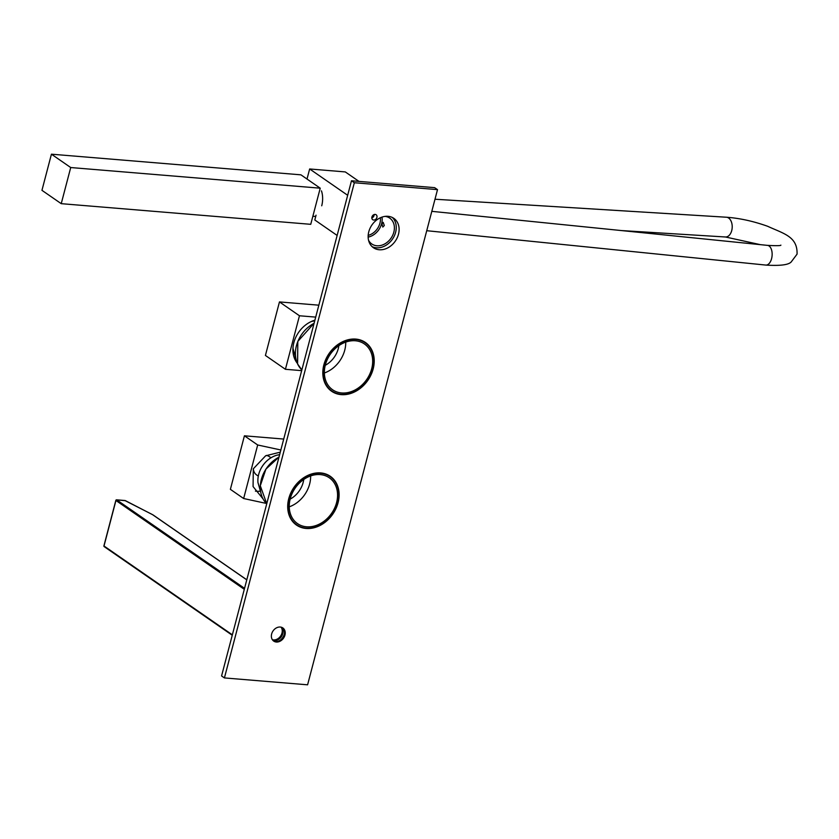 <?xml version="1.0" encoding="UTF-8"?>
<svg xmlns="http://www.w3.org/2000/svg" width="839" height="839" viewBox="0 0 839 839"><rect width="100%" height="100%" fill="white"/><g stroke="black" fill="none" stroke-linecap="round" stroke-linejoin="round"><path stroke-width="1.26" d="M374.163 214.553A2.999 2.381 -55.3 0 1 371.824 217.93M373.68 220.038A2.999 2.381 124.7 0 0 376.701 218.035A2.999 2.381 124.7 0 0 376.134 214.763A2.999 2.381 124.7 0 0 375.159 214.417A2.999 2.381 124.7 0 0 372.138 216.431A2.999 2.381 124.7 0 0 372.715 219.703A2.999 2.381 124.7 0 0 373.68 220.038M284.306 634.315A10.016 7.95 -55.3 0 1 280.216 640.23M281.254 627.205A8.012 6.366 -55.3 0 1 281.002 635.658A8.012 6.366 -55.3 0 1 273.472 640.042A8.012 6.366 -55.3 0 1 272.486 639.874M272.769 640.23A8.012 6.366 124.7 0 0 274.185 640.535A8.012 6.366 124.7 0 0 281.862 635.91A8.012 6.366 124.7 0 0 281.684 627.341M392.295 217.458A17.871 14.2 -55.3 0 1 393.869 236.797A17.871 14.2 -55.3 0 1 376.386 247.788A17.871 14.2 -55.3 0 1 372.107 246.635M388.017 216.305A17.871 14.2 -55.3 0 1 393.806 218.329A17.871 14.2 -55.3 0 1 397.204 237.794A17.871 14.2 -55.3 0 1 379.238 249.76A17.871 14.2 -55.3 0 1 373.46 247.736A17.871 14.2 -55.3 0 1 370.051 228.271A17.871 14.2 -55.3 0 1 388.017 216.305M363.937 341.546A29.669 23.576 -55.3 0 1 365.353 342.857M366.203 343.508A29.669 23.576 124.7 0 0 364.304 341.756M335.212 481.89A29.669 23.576 124.7 0 0 329.937 476.049M320.697 472.923A29.669 23.576 -55.3 0 1 330.293 476.3A29.669 23.576 -55.3 0 1 335.946 508.602A29.669 23.576 -55.3 0 1 306.12 528.465A29.669 23.576 -55.3 0 1 296.524 525.099A29.669 23.576 -55.3 0 1 290.871 492.787A29.669 23.576 -55.3 0 1 320.697 472.923M370.324 348.059A29.669 23.576 124.7 0 0 365.049 342.218M355.809 339.092A29.669 23.576 -55.3 0 1 365.405 342.469A29.669 23.576 -55.3 0 1 371.058 374.771A29.669 23.576 -55.3 0 1 341.232 394.634A29.669 23.576 -55.3 0 1 331.636 391.268A29.669 23.576 -55.3 0 1 325.983 358.956A29.669 23.576 -55.3 0 1 355.809 339.092M273.399 640.849A8.012 6.366 124.7 0 0 275.622 641.531A8.012 6.366 124.7 0 0 283.551 636.413A8.012 6.366 124.7 0 0 282.491 627.708M280.268 627.037A8.012 6.366 -55.3 0 1 282.858 627.939A8.012 6.366 -55.3 0 1 284.379 636.665A8.012 6.366 -55.3 0 1 276.335 642.024A8.012 6.366 -55.3 0 1 273.745 641.111A8.012 6.366 -55.3 0 1 272.214 632.396A8.012 6.366 -55.3 0 1 280.268 627.037M331.279 391.016A29.669 23.576 124.7 0 0 338.599 393.89M296.167 524.847A29.669 23.576 124.7 0 0 303.487 527.721M354.331 182.745L437.507 189.635L307.598 684.813L224.422 677.922L354.331 182.745L351.478 180.773L434.644 187.653L437.507 189.635M351.478 180.773L221.569 675.951L224.422 677.922M331.982 391.068A29.669 23.576 -55.3 0 1 330.251 390.208M330.587 390.481A29.669 23.576 124.7 0 0 332.884 391.645M70.717 167.538L51.431 154.187L41.95 190.327L61.237 203.667L70.717 167.538L320.225 188.188L300.939 174.837L51.431 154.187M320.225 188.188L310.745 224.317L61.237 203.667M371.866 217.322A2.36 1.877 124.7 0 0 373.607 214.805M321.725 205.796A16.088 8.883 -85.3 0 0 321.452 190.862M381.986 217.112A15.731 12.501 -55.3 0 1 368.153 237.101M368.185 235.371A14.483 11.505 124.7 0 0 380.382 217.752M381.955 223.908L382.804 227.065L384.304 225.534L383.192 222.356L381.955 223.908M368.552 240.258A15.731 12.501 124.7 0 0 371.824 243.992A15.731 12.501 124.7 0 0 376.91 245.775A15.731 12.501 124.7 0 0 392.715 235.245A15.731 12.501 124.7 0 0 389.726 218.119A15.731 12.501 124.7 0 0 385.08 216.378M316.051 215.193L314.803 219.975L337.131 235.434M307.011 179.043L309.654 168.975L347.671 195.288M309.654 168.975L345.29 171.922L358.977 181.392M760.239 244.631L725.441 236.986A9.89 6.272 -87.7 0 0 725.452 236.986A9.89 6.272 -87.7 0 0 731.723 230.578A9.89 6.272 -87.7 0 0 726.417 217.228A9.89 6.272 -87.7 0 0 726.406 217.228L434.98 199.231M431.812 211.344L767.517 245.376A9.89 5.464 94.7 0 1 771.586 258.643A9.89 5.464 94.7 0 1 765.776 265.072L765.776 265.072C779.924 265.963 788.387 264.935 791.167 261.988L797.05 254.154C797.732 236.472 783.437 233.588 767.633 226.278C753.401 221.202 739.662 218.182 726.406 217.228M279.639 454.602L276.933 455.189A22.884 18.175 124.7 0 0 257.909 479.331A22.884 18.175 124.7 0 0 257.972 482.593L260.688 492.105M289.256 506.829A27.886 22.15 124.7 0 0 310.598 477.978A27.886 22.15 124.7 0 0 310.64 475.933M337.53 496.615A27.886 22.15 124.7 0 0 329.276 477.769A27.886 22.15 124.7 0 0 304.033 479.279A27.886 22.15 124.7 0 0 289.287 504.774A27.886 22.15 124.7 0 0 297.541 523.63A27.886 22.15 124.7 0 0 322.784 522.11A27.886 22.15 124.7 0 0 337.53 496.615M288.05 504.984A29.313 23.293 124.7 0 0 296.723 524.805A29.313 23.293 124.7 0 0 323.267 523.211A29.313 23.293 124.7 0 0 338.767 496.405A29.313 23.293 124.7 0 0 330.094 476.594A29.313 23.293 124.7 0 0 303.561 478.188A29.313 23.293 124.7 0 0 288.05 504.984M303.76 479.468A22.171 17.609 -55.3 0 1 290.147 499.142M253.347 468.728A11.159 8.862 124.7 0 0 256.64 474.968L258.297 476.122M255.423 491.13A27.173 21.583 124.7 0 0 256.315 491.224A27.173 21.583 124.7 0 0 260.247 491.172M280.278 452.148L265.606 455.808L253.305 468.802L253.074 486.568L263.027 498.869M243.646 498.523L257.688 444.985L244.422 435.808L230.379 489.336L243.646 498.523L266.403 503.442M280.845 449.987L257.688 444.985M244.422 435.808L283.718 439.059M270.997 457.779L269.329 456.626A11.159 8.862 124.7 0 0 266.33 455.43M314.751 320.771L312.045 321.358A22.884 18.175 124.7 0 0 310.944 321.694M293 347.608A22.884 18.175 124.7 0 0 293.084 348.751L295.8 358.274M370.576 351.352A27.886 22.15 124.7 0 0 364.388 343.938A27.886 22.15 124.7 0 0 334.142 349.622A27.886 22.15 124.7 0 0 326.465 382.374A27.886 22.15 124.7 0 0 332.653 389.799A27.886 22.15 124.7 0 0 362.899 384.105A27.886 22.15 124.7 0 0 370.576 351.352M325.333 383.171A29.313 23.293 124.7 0 0 331.835 390.974A29.313 23.293 124.7 0 0 363.633 384.996A29.313 23.293 124.7 0 0 371.708 350.555A29.313 23.293 124.7 0 0 365.206 342.763A29.313 23.293 124.7 0 0 333.408 348.741A29.313 23.293 124.7 0 0 325.333 383.171M324.368 372.988A27.886 22.15 124.7 0 0 345.741 342.102M338.872 345.637A22.171 17.609 -55.3 0 1 325.259 365.311M314.898 320.183A26.89 21.363 124.7 0 0 293.86 342.648A26.89 21.363 124.7 0 0 297.247 363.182M294.038 357.173A26.89 21.363 124.7 0 0 295.244 357.089M301.662 370.639L285.417 369.296L265.418 355.453L279.46 301.925L299.46 315.768L315.705 317.111M279.46 301.925L318.841 305.186M285.417 369.296L299.46 315.768M272.36 639.696A7.866 6.251 124.7 0 0 273.514 639.916A7.866 6.251 124.7 0 0 280.96 635.501A7.866 6.251 124.7 0 0 281.044 627.153M125.42 500.705L116.715 499.876L244.548 588.349M278.968 457.14A29.313 23.293 124.7 0 0 260.342 485.812A29.313 23.293 124.7 0 0 266.739 503.767L260.3 485.75L265.932 469.074L278.988 457.087M314.08 323.309A29.313 23.293 124.7 0 0 297.625 363.99A29.313 23.293 124.7 0 0 301.851 369.936L297.593 363.958L297.814 341.41L314.101 323.256M246.781 579.864L152.887 514.884A6.439 1.626 14.7 0 0 151.953 514.328L124.917 500.547M244.296 589.324L115.939 500.495L104.005 545.99L232.361 634.829M104.057 545.79L104.005 545.99A0.713 0.566 124.7 0 0 104.424 546.713M116.023 500.285L115.939 500.495A0.713 0.566 124.7 0 1 116.715 499.876L116.338 499.971M315.737 216.399L312.853 216.294M767.517 245.376C776.589 245.837 781.036 245.754 780.878 245.124M426.726 230.704L765.776 265.072M725.452 236.986L621.447 230.568M324.232 473.521L327.902 475.283M328.836 388.897L331.835 390.974M362.207 340.686L365.206 342.763M246.792 579.791L153.118 514.968L125.305 500.6A0.713 0.713 0 0 0 125.042 500.526L116.6 499.824A0.713 0.713 0 0 0 115.845 500.359L103.91 545.864A0.713 0.713 0 0 0 104.193 546.629L232.246 635.259"/></g></svg>
